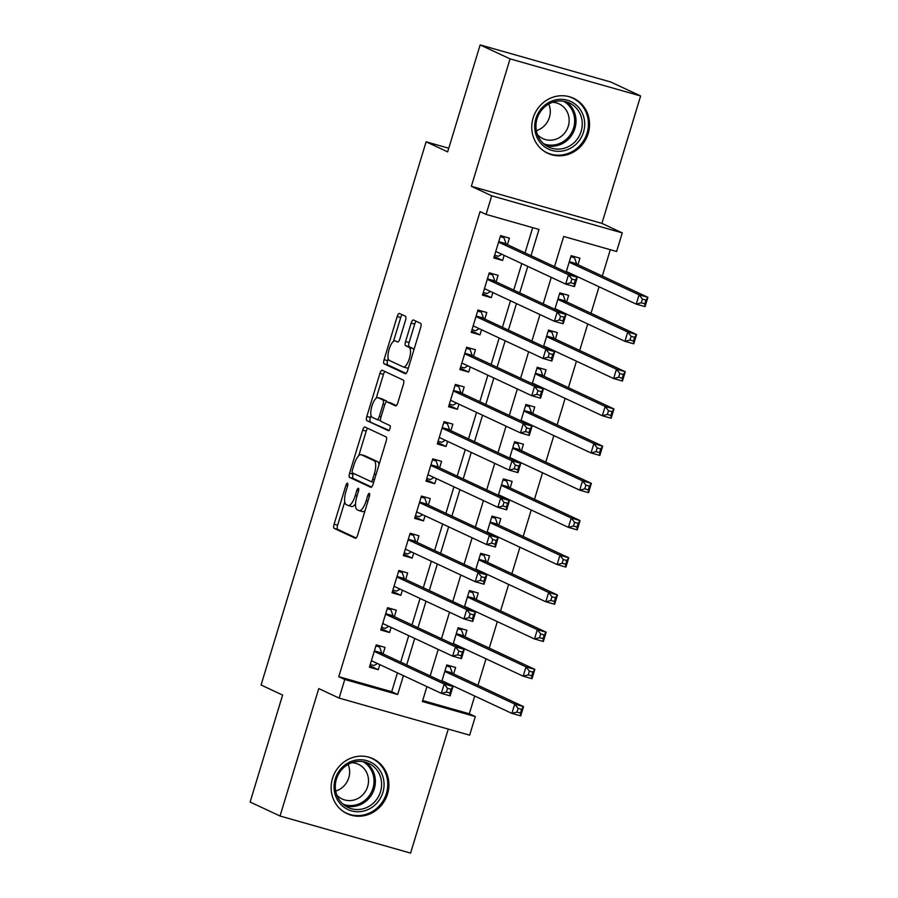 <?xml version="1.0" encoding="UTF-8"?>
<svg xmlns="http://www.w3.org/2000/svg" width="898" height="898" viewBox="0 0 898 898"><rect width="100%" height="100%" fill="white"/><g stroke="black" fill="none" stroke-linecap="round" stroke-linejoin="round"><path stroke-width="1.35" d="M347.492 483.203A2.672 0.898 -74.1 0 0 347.447 483.191A2.672 0.898 -74.1 0 0 345.898 485.38L334.101 524.185A3.817 1.28 -74.1 0 0 334.168 528.383L355.316 538.261A3.817 1.28 -74.1 0 0 355.384 538.284A3.817 1.28 -74.1 0 0 357.606 535.152L369.392 496.347A2.672 0.898 -74.1 0 0 369.347 493.406A2.672 0.898 -74.1 0 0 369.303 493.395A2.672 0.898 -74.1 0 0 367.753 495.584L366.227 500.601A12.235 4.097 -74.1 0 1 359.121 510.614A12.235 4.097 -74.1 0 1 358.908 510.535L357.146 509.716A12.235 4.097 -74.1 0 1 356.944 496.268L358.47 491.251A2.672 0.898 -74.1 0 0 358.425 488.31A2.672 0.898 -74.1 0 0 358.381 488.288A2.672 0.898 -74.1 0 0 356.82 490.476L355.294 495.505A12.235 4.097 -74.1 0 1 348.2 505.507A12.235 4.097 -74.1 0 1 347.986 505.428L346.224 504.609A12.235 4.097 -74.1 0 1 346.011 491.161L347.537 486.144A2.672 0.898 -74.1 0 0 347.492 483.203M533.131 117.964A30.375 28.568 115 0 0 547.814 153.3A30.375 28.568 115 0 0 588.179 133.6A30.375 28.568 115 0 0 573.508 98.264A30.375 28.568 115 0 0 533.131 117.964M332.496 778.375A30.375 28.568 115 0 0 347.167 813.711A30.375 28.568 115 0 0 387.532 794.012A30.375 28.568 115 0 0 372.861 758.675A30.375 28.568 115 0 0 332.496 778.375M405.469 320.429A3.817 1.28 -74.1 0 0 405.402 316.231L399.464 313.458A3.817 1.28 -74.1 0 0 399.408 313.436A3.817 1.28 -74.1 0 0 397.185 316.567L384.086 359.66A3.817 1.28 -74.1 0 0 384.153 363.858L405.301 373.736A3.817 1.28 -74.1 0 0 405.368 373.759A3.817 1.28 -74.1 0 0 407.591 370.627L420.679 327.534A3.817 1.28 -74.1 0 0 420.623 323.336L413.45 319.991A3.817 1.28 -74.1 0 0 413.383 319.969A3.817 1.28 -74.1 0 0 411.161 323.089L405.559 341.532A3.817 1.28 -74.1 0 0 405.627 345.73L409.185 347.391A10.226 3.435 -74.1 0 1 409.432 358.369A10.226 3.435 -74.1 0 1 403.415 367.001A10.226 3.435 -74.1 0 1 403.247 366.934L389.328 360.435A10.226 3.435 -74.1 0 1 389.07 349.457A10.226 3.435 -74.1 0 1 395.086 340.825A10.226 3.435 -74.1 0 1 395.255 340.892L397.578 341.981A3.817 1.28 -74.1 0 0 397.646 342.003A3.817 1.28 -74.1 0 0 399.868 338.872L405.469 320.429M480.149 44.9L610.707 81.987L640.622 95.963L510.075 58.875L480.149 44.9L447.653 151.863L426.112 141.805L261.071 685.006L282.612 695.074L250.115 802.037L280.041 816.013L318.756 688.586L339.107 698.083L344.765 679.483L338.771 676.688L480.071 211.614L486.065 214.409L491.711 195.809L622.258 232.896L616.612 251.496L563.686 236.466L554.515 266.639M510.075 58.875L471.36 186.301L491.711 195.809M364.958 427.033A3.817 1.28 -74.1 0 0 364.891 427.01A3.817 1.28 -74.1 0 0 362.68 430.142L349.58 473.235A3.817 1.28 -74.1 0 0 349.648 477.433L370.795 487.311A3.817 1.28 -74.1 0 0 370.863 487.333A3.817 1.28 -74.1 0 0 373.085 484.202L386.174 441.109A3.817 1.28 -74.1 0 0 386.106 436.911L364.958 427.033M366.833 416.448L379.933 373.355A3.817 1.28 -74.1 0 1 382.155 370.223A3.817 1.28 -74.1 0 1 382.211 370.245L403.359 380.123A3.817 1.28 -74.1 0 1 403.426 384.322L397.825 402.764A3.817 1.28 -74.1 0 1 395.603 405.896A3.817 1.28 -74.1 0 1 395.547 405.874L386.959 401.866A3.817 1.28 -74.1 0 0 386.903 401.844A3.817 1.28 -74.1 0 0 384.681 404.964L380.965 417.2A3.817 1.28 -74.1 0 0 381.033 421.409L389.957 425.573A2.672 0.898 -74.1 0 1 390.024 428.447A2.672 0.898 -74.1 0 1 388.452 430.703A2.672 0.898 -74.1 0 1 388.407 430.681L366.9 420.646A3.817 1.28 -74.1 0 1 366.833 416.448L370.369 417.447L370.997 415.381M280.041 816.013L410.588 853.1L448.27 729.097M574.54 275.989L574.72 275.405M577.975 264.686L579.951 258.175L571.139 255.672L566.155 272.072M563.237 313.2L563.416 312.605M566.672 301.896L568.647 295.386L559.836 292.871L554.852 309.271M551.933 350.4L552.113 349.816M555.368 339.096L557.344 332.586L548.532 330.082L543.548 346.482M540.63 387.61L540.809 387.016M544.065 376.307L546.04 369.796L537.229 367.293L532.245 383.693M529.326 424.81L529.506 424.226M532.761 413.507L534.737 406.996L525.914 404.493L520.941 420.893M518.023 462.021L518.202 461.426M521.457 450.717L523.433 444.207L514.61 441.704L509.637 458.103M506.719 499.221L506.899 498.637M510.154 487.928L512.129 481.407L503.307 478.903L498.334 495.303M495.415 536.432L495.595 535.848M498.85 525.128L500.826 518.617L492.003 516.114L487.019 532.514M484.112 573.631L484.291 573.047M487.547 562.339L489.522 555.828L480.699 553.314L475.716 569.714M472.808 610.842L472.988 610.258M476.243 599.538L478.219 593.028L469.396 590.525L464.412 606.925M461.505 648.053L461.684 647.458M464.94 636.749L466.915 630.239L458.092 627.724L453.108 644.124M383.064 653.901L385.04 647.391L376.228 644.887L369.437 667.214L378.26 669.717L379.809 664.621M394.368 616.702L396.344 610.191L387.532 607.677L380.741 630.003L389.564 632.506L391.113 627.41M405.671 579.491L407.658 572.98L398.835 570.477L392.044 592.803L400.867 595.307L402.416 590.211M416.975 542.291L418.962 535.78L410.139 533.266L403.359 555.593L412.171 558.096L413.72 553M428.279 505.08L430.265 498.57L421.443 496.066L414.663 518.393L423.474 520.896L425.023 515.8M439.582 467.88L441.569 461.37L432.746 458.856L425.966 481.182L434.778 483.685L436.327 478.589M450.886 430.67L452.873 424.159L444.05 421.656L437.27 443.971L446.082 446.486L447.631 441.389M462.189 393.459L464.176 386.948L455.353 384.445L448.573 406.772L457.385 409.275L458.934 404.179M473.504 356.259L475.48 349.749L466.657 347.245L459.877 369.561L468.7 372.075L470.249 366.968M484.808 319.048L486.783 312.538L477.961 310.034L471.181 332.361L480.003 334.864L481.553 329.768M496.111 281.849L498.087 275.338L489.264 272.835L482.484 295.15L491.307 297.665L492.856 292.557M338.771 676.688L391.696 691.718L397.432 672.849M400.688 662.129L408.736 635.638M411.991 624.929L420.04 598.438M423.295 587.719L431.343 561.228M434.598 550.519L442.647 524.028M445.902 513.308L453.95 486.817M457.205 476.108L465.254 449.617M468.509 438.898L476.557 412.406M479.813 401.698L487.861 375.196M491.116 364.487L499.176 337.996M502.42 327.276L510.479 300.785M513.735 290.076L521.783 263.585M525.038 252.866L532.694 227.654M507.415 244.638L509.391 238.127L500.568 235.624L493.788 257.951L502.611 260.454L504.16 255.358M422.689 700.53L469.328 713.775L474.716 696.029M477.972 685.32L486.02 658.829M489.275 648.109L497.324 621.618M500.579 610.909L508.627 584.407M511.882 573.699L519.931 547.208M523.186 536.488L531.234 509.997M534.49 499.288L542.538 472.797M545.793 462.077L553.841 435.586M557.097 424.877L565.145 398.386M568.4 387.667L576.449 361.176M579.704 350.467L587.752 323.976M591.007 313.256L599.056 286.765M602.311 276.056L610.314 249.711M450.201 685.253L450.381 684.669M453.636 673.949L455.612 667.439L446.789 664.935L441.805 681.335M448.753 148.237L426.112 141.805M471.36 186.301L601.907 223.389L640.622 95.963M601.907 223.389L622.258 232.896M469.328 713.775L475.311 716.57L469.654 735.17L339.107 698.083M531.021 255.661L538.98 229.439L486.065 214.409M344.765 679.483L397.679 694.513L403.415 675.644M406.671 664.924L414.719 638.433M417.974 627.724L426.022 601.233M429.278 590.514L437.326 564.023M440.581 553.314L448.641 526.823M451.885 516.103L459.944 489.612M463.2 478.903L471.248 452.412M474.503 441.693L482.552 415.202M485.807 404.493L493.855 377.991M497.11 367.282L505.159 340.791M508.414 330.071L516.462 303.58M519.717 292.871L527.766 266.38M426.92 686.611L422.386 701.529L475.311 716.57M551.26 277.347L543.211 303.838M539.956 314.558L531.908 341.049M528.653 351.758L520.604 378.249M517.349 388.969L509.301 415.46M506.045 426.168L497.997 452.671M494.742 463.379L486.694 489.87M483.438 500.59L475.39 527.081M472.135 537.79L464.086 564.281M460.831 575.001L452.783 601.492M449.528 612.2L441.479 638.691M438.224 649.411L430.176 675.902M391.696 691.718L397.679 694.513M378.26 669.717L369.875 665.8M389.564 632.506L381.179 628.589M400.867 595.307L392.482 591.389M412.171 558.096L403.786 554.178M423.474 520.896L415.089 516.979M434.778 483.685L426.393 479.768M446.082 446.486L437.696 442.568M457.385 409.275L449 405.357M468.7 372.075L460.304 368.158M480.003 334.864L471.607 330.947M491.307 297.665L482.911 293.736M502.611 260.454L494.214 256.536M351.511 506.438A12.235 4.097 -74.1 0 0 351.724 506.517A12.235 4.097 -74.1 0 0 355.552 503.767M362.444 511.534A12.235 4.097 -74.1 0 0 362.646 511.613A12.235 4.097 -74.1 0 0 365.059 510.603M344.753 501.769L337.637 525.184A3.817 1.28 -74.1 0 0 337.704 529.382L356.124 537.981M353.385 473.336L353.116 474.234A3.817 1.28 -74.1 0 0 353.172 478.432L371.592 487.042M367.686 428.312A3.817 1.28 -74.1 0 0 366.204 431.141L358.751 455.69M352.454 469.98A2.672 0.898 -74.1 0 0 352.499 472.92L371.054 481.597A2.672 0.898 -74.1 0 0 371.11 481.609A2.672 0.898 -74.1 0 0 372.659 479.42L374.264 474.122A12.235 4.097 -74.1 0 0 374.062 460.685L361.366 454.758A12.235 4.097 -74.1 0 0 361.164 454.68A12.235 4.097 -74.1 0 0 354.059 464.693L352.454 469.98M379.057 464.524A12.235 4.097 -74.1 0 0 377.587 461.684L374.062 460.685M364.465 455.645A12.235 4.097 -74.1 0 1 364.689 455.679A12.235 4.097 -74.1 0 1 364.902 455.757L377.587 461.684M376.217 398.184L383.457 374.354L379.933 373.355M384.939 371.525A3.817 1.28 -74.1 0 0 383.457 374.354M396.344 405.604L390.495 402.865A3.817 1.28 -74.1 0 0 390.428 402.843A3.817 1.28 -74.1 0 0 390.361 402.832M389.092 430.366L366.9 420.646M378.069 397.713A10.226 3.435 -74.1 0 0 377.89 397.646A10.226 3.435 -74.1 0 0 371.873 406.278A10.226 3.435 -74.1 0 0 372.131 417.244L377.037 419.534A3.817 1.28 -74.1 0 0 377.104 419.568A3.817 1.28 -74.1 0 0 379.315 416.436L383.031 404.201A3.817 1.28 -74.1 0 0 382.975 400.003L378.069 397.713L381.594 398.712A10.226 3.435 -74.1 0 0 381.414 398.645A10.226 3.435 -74.1 0 0 381.235 398.611M377.104 419.568L380.572 420.545A3.817 1.28 -74.1 0 0 380.572 420.545L377.171 419.579M390.428 402.843L386.903 401.844A3.817 1.28 -74.1 0 0 386.499 401.002L382.975 400.003M381.594 398.712L386.499 401.002M370.369 417.447A3.817 1.28 -74.1 0 0 370.436 421.645M406.772 367.933A10.226 3.435 -74.1 0 0 406.951 368A10.226 3.435 -74.1 0 0 408.534 367.529M413.821 350.141A10.226 3.435 -74.1 0 0 412.71 348.402L409.185 347.391M416.178 321.26A3.817 1.28 -74.1 0 0 414.696 324.099L409.095 342.542A3.817 1.28 -74.1 0 0 409.151 346.74L412.71 348.402M388.217 358.695L387.622 360.659A3.817 1.28 -74.1 0 0 387.689 364.857L406.109 373.456M402.203 314.738A3.817 1.28 -74.1 0 0 400.71 317.566L393.504 341.296M446.474 665.968L450.134 667.012L446.654 665.384M441.984 680.751L511.894 713.394L514.722 704.088L523.534 706.591L452.682 673.5A3.895 1.302 105.9 0 1 452.311 673.029L450.134 667.012M521.603 709.364L523.534 706.591L520.717 715.897L511.894 713.394L516.945 712.08L520.47 713.079L521.603 709.364L518.067 708.354L516.945 712.08M447.417 683.95L448.057 683.58M518.067 708.354L514.722 704.088L444.813 671.446M520.47 713.079L520.717 715.897M376.094 645.336L379.573 646.964L375.914 645.92M377.497 663.532L373.916 665.564L370.257 664.52M379.573 646.964L381.74 652.981A3.895 1.302 -74.1 0 0 382.11 653.463L452.974 686.543L450.145 695.849L441.322 693.346L371.424 660.704M446.373 692.032L441.322 693.346L444.151 684.04L452.974 686.543L451.032 689.316L447.507 688.306L446.373 692.032L449.909 693.032L451.032 689.316M374.241 651.398L444.151 684.04L447.507 688.306M450.145 695.849L449.909 693.032M382.874 792.507A26.278 24.717 -65 0 1 351.421 810.86A26.278 24.717 -65 0 1 335.235 778.97A26.278 24.717 -65 0 1 366.687 760.628A26.278 24.717 -65 0 1 382.874 792.507M336.402 779.195A24.336 22.888 115 0 0 348.155 807.515A24.336 22.888 115 0 0 380.505 791.722A24.336 22.888 115 0 0 368.752 763.412A24.336 22.888 115 0 0 336.402 779.195M348.121 764.434A19.161 18.027 -65 0 1 348.783 777.769A19.161 18.027 -65 0 1 335.706 791.037M351.926 762.705A19.161 18.027 -65 0 1 358.392 764.288A19.161 18.027 -65 0 1 367.641 786.581A19.161 18.027 -65 0 1 342.172 799.007A19.161 18.027 -65 0 1 336.806 795.067M342.452 810.883A30.173 28.388 115 0 0 346.291 813.083A30.173 28.388 115 0 0 386.398 793.506A30.173 28.388 115 0 0 371.817 758.406A30.173 28.388 115 0 0 367.675 756.868M564.999 150.471A26.278 24.717 -65 0 1 535.264 132.04A26.278 24.717 -65 0 1 554.403 100.206A26.278 24.717 -65 0 1 584.138 118.637A26.278 24.717 -65 0 1 564.999 150.471M554.189 101.788A24.336 22.888 115 0 0 536.117 123.217A24.336 22.888 115 0 0 548.801 147.104A24.336 22.888 115 0 0 564.011 148.327A24.336 22.888 115 0 0 582.084 126.899A24.336 22.888 115 0 0 569.399 103.012A24.336 22.888 115 0 0 554.189 101.788M552.573 102.293A19.161 18.027 -65 0 1 559.039 103.876A19.161 18.027 -65 0 1 569.018 122.7A19.161 18.027 -65 0 1 554.796 139.56A19.161 18.027 -65 0 1 542.819 138.606A19.161 18.027 -65 0 1 537.453 134.666M543.099 150.482A30.173 28.388 115 0 0 546.938 152.682A30.173 28.388 115 0 0 565.785 154.198A30.173 28.388 115 0 0 588.19 127.628A30.173 28.388 115 0 0 572.464 97.994A30.173 28.388 115 0 0 568.322 96.468M548.768 104.033A19.161 18.027 -65 0 1 536.353 130.637M457.778 628.768L461.449 629.801L457.958 628.173M453.288 643.54L523.197 676.183L526.026 666.888L534.849 669.392L463.985 636.3A3.895 1.302 105.9 0 1 463.615 635.818L461.449 629.801M532.907 672.153L534.849 669.392L532.02 678.686L523.197 676.183L528.249 674.869L531.773 675.88L532.907 672.153L529.382 671.154L528.249 674.869M458.721 646.751L459.361 646.38M529.382 671.154L526.026 666.888L456.117 634.235M531.773 675.88L532.02 678.686M469.082 591.558L472.752 592.601L469.261 590.974M464.592 606.341L534.501 638.983L537.33 629.678L546.152 632.181L475.289 599.089A3.895 1.302 105.9 0 1 474.919 598.618L472.752 592.601M544.21 634.953L546.152 632.181L543.324 641.486L534.501 638.983L539.552 637.67L543.077 638.669L544.21 634.953L540.686 633.943L539.552 637.67M470.024 609.54L470.664 609.17M540.686 633.943L537.33 629.678L467.42 597.035M543.077 638.669L543.324 641.486M480.385 554.347L484.056 555.391L480.565 553.763M475.895 569.13L545.804 601.772L548.633 592.467L557.456 594.981L486.593 561.89A3.895 1.302 105.9 0 1 486.222 561.407L484.056 555.391M555.514 597.742L557.456 594.981L554.627 604.275L545.804 601.772L550.856 600.459L554.38 601.458L555.514 597.742L551.989 596.743L550.856 600.459M481.328 572.329L481.968 571.97M551.989 596.743L548.633 592.467L478.724 559.824M554.38 601.458L554.627 604.275M491.689 517.147L495.359 518.191L491.868 516.563M487.199 531.919L557.108 564.561L559.937 555.267L568.76 557.77L497.896 524.679A3.895 1.302 105.9 0 1 497.526 524.207L495.359 518.191M566.818 560.532L568.76 557.77L565.931 567.076L557.108 564.561L562.159 563.259L565.684 564.258L566.818 560.532L563.293 559.533L562.159 563.259M492.632 535.129L493.271 534.759M563.293 559.533L559.937 555.267L490.027 522.625M565.684 564.258L565.931 567.076M387.397 608.126L390.877 609.753L387.218 608.721M388.8 626.333L385.22 628.364L381.56 627.32M390.877 609.753L393.043 615.77A3.895 1.302 -74.1 0 0 393.414 616.253L464.277 649.344L461.449 658.638L452.626 656.135L382.728 623.493M457.677 654.822L452.626 656.135L455.454 646.841L464.277 649.344L462.335 652.105L458.811 651.106L457.677 654.822L461.213 655.832L462.335 652.105M385.545 614.198L455.454 646.841L458.811 651.106M461.449 658.638L461.213 655.832M398.701 570.926L402.181 572.554L398.521 571.51M400.104 589.122L396.523 591.153L392.864 590.109M402.181 572.554L404.347 578.57A3.895 1.302 -74.1 0 0 404.717 579.042L475.581 612.133L472.752 621.438L463.929 618.935L394.031 586.293M468.981 617.622L463.929 618.935L466.758 609.63L475.581 612.133L473.639 614.905L470.114 613.895L468.981 617.622L472.516 618.621L473.639 614.905M396.849 576.987L466.758 609.63L470.114 613.895M472.752 621.438L472.516 618.621M410.004 533.715L413.484 535.343L409.825 534.31M411.407 551.922L407.827 553.943L404.167 552.91M413.484 535.343L415.651 541.359A3.895 1.302 -74.1 0 0 416.021 541.842L486.884 574.933L484.056 584.228L475.233 581.724L405.335 549.082M480.284 580.411L475.233 581.724L478.062 572.419L486.884 574.933L484.942 577.695L481.418 576.696L480.284 580.411L483.82 581.421L484.942 577.695M408.163 539.777L478.062 572.419L481.418 576.696M484.056 584.228L483.82 581.421M421.308 496.515L424.788 498.143L421.128 497.099M422.711 514.711L419.142 516.743L415.471 515.699M424.788 498.143L426.965 504.16A3.895 1.302 -74.1 0 0 427.325 504.631L498.188 537.722L495.359 547.028L486.536 544.525L416.638 511.882M491.588 543.211L486.536 544.525L489.365 535.219L498.188 537.722L496.246 540.495L492.721 539.485L491.588 543.211L495.124 544.21L496.246 540.495M419.467 502.577L489.365 535.219L492.721 539.485M495.359 547.028L495.124 544.21M502.992 479.936L506.663 480.98L503.172 479.352M498.704 494.809L568.412 527.362L571.24 518.056L580.063 520.571L509.2 487.479A3.895 1.302 105.9 0 1 508.829 486.997L506.663 480.98M578.121 523.332L580.063 520.571L577.234 529.865L568.412 527.362L573.463 526.048L576.987 527.047L578.121 523.332L574.597 522.333L573.463 526.048M503.935 497.919L504.575 497.559M574.597 522.333L571.24 518.056L501.331 485.414M576.987 527.047L577.234 529.865M432.611 459.305L436.091 460.932L432.432 459.888M434.015 477.512L430.445 479.532L426.774 478.499M436.091 460.932L438.269 466.949A3.895 1.302 -74.1 0 0 438.628 467.431L509.492 500.523L506.663 509.817L497.84 507.314L427.942 474.672M502.891 506.001L497.84 507.314L500.669 498.008L509.492 500.523L507.55 503.284L504.025 502.285L502.891 506.001L506.427 507L507.55 503.284M430.771 465.366L500.669 498.008L504.025 502.285M506.663 509.817L506.427 507M514.296 442.736L517.966 443.769L514.475 442.153M510.008 457.598L579.715 490.151L582.544 480.857L591.367 483.36L520.503 450.268A3.895 1.302 105.9 0 1 520.133 449.797L517.966 443.769M589.425 486.121L591.367 483.36L588.538 492.665L579.715 490.151L584.766 488.849L588.291 489.848L589.425 486.121L585.9 485.122L584.766 488.849M515.239 460.719L515.879 460.348M585.9 485.122L582.544 480.857L512.635 448.214M588.291 489.848L588.538 492.665M443.915 422.105L447.395 423.733L443.735 422.689M445.318 440.301L441.749 442.332L438.078 441.288M447.395 423.733L449.572 429.749A3.895 1.302 -74.1 0 0 449.932 430.221L520.795 463.312L517.966 472.617L509.155 470.103L439.245 437.461M514.195 468.801L509.155 470.103L511.972 460.809L520.795 463.312L518.853 466.073L515.329 465.074L514.195 468.801L517.731 469.8L518.853 466.073M442.074 428.166L511.972 460.809L515.329 465.074M517.966 472.617L517.731 469.8M525.599 405.526L529.27 406.57L525.779 404.942M521.311 420.399L591.019 452.951L593.847 443.646L602.67 446.149L531.807 413.069A3.895 1.302 105.9 0 1 531.436 412.586L529.27 406.57M600.728 448.921L602.67 446.149L599.842 455.454L591.019 452.951L596.07 451.638L599.595 452.637L600.728 448.921L597.204 447.911L596.07 451.638M526.542 423.508L527.193 423.138M597.204 447.911L593.847 443.646L523.938 411.003M599.595 452.637L599.842 455.454M455.219 384.894L458.698 386.522L455.039 385.478M456.622 403.09L453.052 405.121L449.382 404.089M458.698 386.522L460.876 392.538A3.895 1.302 -74.1 0 0 461.235 393.021L532.099 426.101L529.27 435.407L520.458 432.903L450.549 400.261M525.498 431.59L520.458 432.903L523.276 423.598L532.099 426.101L530.157 428.874L526.632 427.875L525.498 431.59L529.034 432.589L530.157 428.874M453.378 390.956L523.276 423.598L526.632 427.875M529.27 435.407L529.034 432.589M536.914 368.326L540.574 369.359L537.083 367.731M532.615 383.188L602.322 415.74L605.151 406.446L613.974 408.949L543.11 375.858A3.895 1.302 105.9 0 1 542.74 375.375L540.574 369.359M612.032 411.711L613.974 408.949L611.145 418.255L602.322 415.74L607.374 414.427L610.898 415.437L612.032 411.711L608.507 410.712L607.374 414.427M537.846 386.308L538.497 385.938M608.507 410.712L605.151 406.446L535.242 373.804M610.898 415.437L611.145 418.255M466.522 347.694L470.002 349.311L466.343 348.278M467.925 365.89L464.356 367.922L460.685 366.878M470.002 349.311L472.18 355.339A3.895 1.302 -74.1 0 0 472.539 355.81L543.402 388.901L540.574 398.207L531.762 395.692L462.043 363.14M536.802 394.379L531.762 395.692L534.579 386.398L543.402 388.901L541.472 391.663L537.936 390.664L536.802 394.379L540.338 395.389L541.472 391.663M464.681 353.756L534.579 386.398L537.936 390.664M540.574 398.207L540.338 395.389M548.218 331.115L551.877 332.159L548.386 330.531M543.728 345.898L613.626 378.541L616.455 369.235L625.277 371.738L554.414 338.647A3.895 1.302 105.9 0 1 554.044 338.176L551.877 332.159M623.335 374.511L625.277 371.738L622.449 381.044L613.626 378.541L618.677 377.227L622.202 378.226L623.335 374.511L619.811 373.501L618.677 377.227M549.149 349.098L549.801 348.727M619.811 373.501L616.455 369.235L546.545 336.593M622.202 378.226L622.449 381.044M477.826 310.484L481.306 312.111L477.646 311.067M479.229 328.679L475.659 330.711L471.989 329.667M481.306 312.111L483.483 318.128A3.895 1.302 -74.1 0 0 483.842 318.61L554.706 351.69L551.877 360.996L543.066 358.493L473.347 325.94M548.117 357.18L543.066 358.493L545.883 349.187L554.706 351.69L552.775 354.463L549.239 353.453L548.117 357.18L551.641 358.179L552.775 354.463M475.985 316.545L545.883 349.187L549.239 353.453M551.877 360.996L551.641 358.179M559.521 293.915L563.181 294.948L559.69 293.32M555.031 308.688L624.929 341.33L627.758 332.036L636.581 334.539L565.718 301.447A3.895 1.302 105.9 0 1 565.347 300.965L563.181 294.948M634.639 337.3L636.581 334.539L633.752 343.833L624.929 341.33L629.981 340.016L633.505 341.027L634.639 337.3L631.114 336.301L629.981 340.016M560.453 311.898L561.104 311.527M631.114 336.301L627.758 332.036L557.849 299.393M633.505 341.027L633.752 343.833M489.129 273.273L492.609 274.9L488.95 273.868M490.533 291.48L486.963 293.511L483.292 292.467M492.609 274.9L494.787 280.917A3.895 1.302 -74.1 0 0 495.146 281.4L566.009 314.491L563.181 323.785L554.369 321.282L484.651 288.729M559.42 319.969L554.369 321.282L557.187 311.988L566.009 314.491L564.079 317.252L560.543 316.253L559.42 319.969L562.945 320.979L564.079 317.252M487.288 279.345L557.187 311.988L560.543 316.253M563.181 323.785L562.945 320.979M570.825 256.705L574.484 257.748L571.005 256.121M566.335 271.488L636.233 304.13L639.062 294.825L647.885 297.328L577.021 264.237A3.895 1.302 105.9 0 1 576.651 263.765L574.484 257.748M645.943 300.1L647.885 297.328L645.056 306.633L636.233 304.13L641.284 302.817L644.82 303.816L645.943 300.1L642.418 299.09L641.284 302.817M571.757 274.687L572.408 274.317M642.418 299.09L639.062 294.825L569.152 262.182M644.82 303.816L645.056 306.633M500.433 236.073L503.913 237.701L500.253 236.657M501.836 254.269L498.267 256.3L494.607 255.257M503.913 237.701L506.09 243.717A3.895 1.302 -74.1 0 0 506.45 244.189L577.313 277.28L574.495 286.585L565.673 284.082L495.763 251.44M570.724 282.769L565.673 284.082L568.49 274.777L577.313 277.28L575.382 280.053L571.846 279.042L570.724 282.769L574.249 283.768L575.382 280.053M498.592 242.134L568.49 274.777L571.846 279.042M574.495 286.585L574.249 283.768M347.616 485.863L345.898 485.38M369.471 496.066L367.753 495.584M358.549 490.97L356.82 490.476M357.022 495.988L355.294 495.505M367.956 501.095L366.227 500.601M337.704 529.382L334.168 528.383M337.637 525.184L334.101 524.185M353.172 478.432L349.648 477.433M353.116 474.234L349.58 473.235M366.204 431.141L362.68 430.142M373.658 482.327L371.155 481.62M374.387 479.914L372.659 479.42M375.993 474.615L374.264 474.122M364.902 455.757L361.366 454.758M390.495 402.865L386.959 401.866M381.044 416.93L379.315 416.436M384.771 404.695L383.031 404.201M409.151 346.74L405.627 345.73M409.095 342.542L405.559 341.532M414.696 324.099L411.161 323.089M387.689 364.857L384.153 363.858M387.622 360.659L384.086 359.66M400.71 317.566L397.185 316.567M452.682 673.5L444.858 671.289M452.311 673.029L444.97 670.941M374.399 650.893L381.74 652.981M374.298 651.241L382.11 653.463M365.52 762.211A24.336 22.888 -65 0 1 374.275 788.814A24.336 22.888 -65 0 1 345.158 805.809M343.07 804.193A23.539 22.136 115 0 0 372.951 788.332A23.539 22.136 115 0 0 362.938 761.639M566.167 101.8A24.336 22.888 -65 0 1 575.562 125.799A24.336 22.888 -65 0 1 557.77 145.42A24.336 22.888 -65 0 1 545.804 145.397M543.717 143.792A23.539 22.136 115 0 0 557.018 144.376A23.539 22.136 115 0 0 574.394 124.452A23.539 22.136 115 0 0 563.585 101.238M463.985 636.3L456.162 634.078M463.615 635.818L456.274 633.73M475.289 599.089L467.465 596.878M474.919 598.618L467.577 596.53M486.593 561.89L478.769 559.667M486.222 561.407L478.881 559.319M497.896 524.679L490.084 522.456M497.526 524.207L490.185 522.12M385.702 613.693L393.043 615.77M385.601 614.03L393.414 616.253M397.006 576.482L404.347 578.57M396.905 576.83L404.717 579.042M408.309 539.271L415.651 541.359M408.208 539.619L416.021 541.842M419.613 502.072L426.965 504.16M419.512 502.42L427.325 504.631M509.2 487.479L501.387 485.257M508.829 486.997L501.488 484.909M430.917 464.861L438.269 466.949M430.816 465.209L438.628 467.431M520.503 450.268L512.691 448.046M520.133 449.797L512.792 447.709M442.22 427.661L449.572 429.749M442.119 427.998L449.932 430.221M531.807 413.069L523.994 410.846M531.436 412.586L524.095 410.498M453.524 390.45L460.876 392.538M453.423 390.798L461.235 393.021M543.11 375.858L535.298 373.635M542.74 375.375L535.399 373.299M464.827 353.251L472.18 355.339M464.726 353.588L472.539 355.81M554.414 338.647L546.601 336.436M554.044 338.176L546.702 336.088M476.131 316.04L483.483 318.128M476.03 316.388L483.842 318.61M565.718 301.447L557.905 299.225M565.347 300.965L558.006 298.877M487.434 278.84L494.787 280.917M487.333 279.177L495.146 281.4M577.021 264.237L569.209 262.025M576.651 263.765L569.31 261.677M498.738 241.629L506.09 243.717M498.637 241.977L506.45 244.189M351.724 506.517L348.2 505.507M362.646 511.613L359.121 510.614M373.647 482.338L371.11 481.609M364.689 455.679L361.164 454.68M381.414 398.645L377.89 397.646M406.951 368L403.415 367.001M371.817 758.406L369.853 757.485M346.291 813.083L344.316 812.162M572.464 97.994L570.499 97.074M546.938 152.682L544.963 151.762"/></g></svg>

